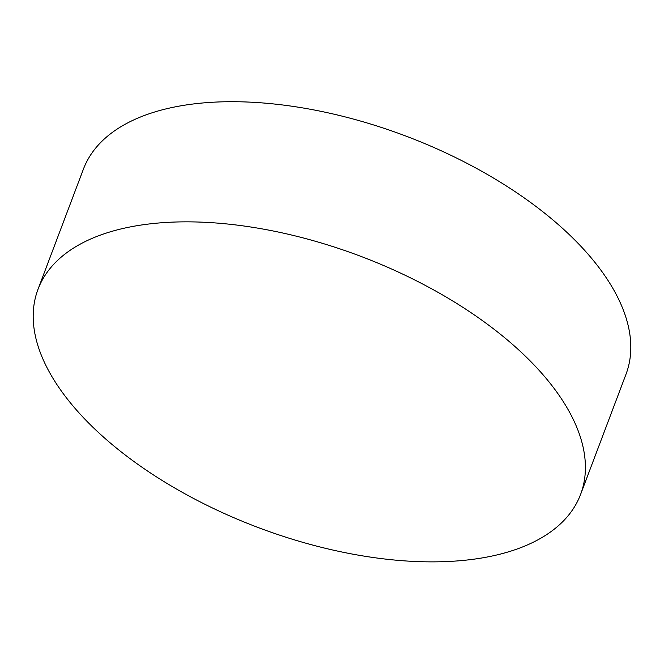 <?xml version="1.0" encoding="UTF-8"?>
<svg xmlns="http://www.w3.org/2000/svg" width="664" height="664" viewBox="0 0 664 664"><rect width="100%" height="100%" fill="white"/><g stroke="black" fill="none" stroke-linecap="round" stroke-linejoin="round"><path stroke-width="1" d="M580.61 494.381L626.011 374.239A290.035 144.984 -159.3 0 0 592.545 259.466A290.035 144.984 -159.3 0 0 214.464 102.148A290.035 144.984 -159.3 0 0 83.39 169.195L37.989 289.338A290.035 144.984 -159.3 0 0 71.455 404.119A290.035 144.984 -159.3 0 0 356.834 554.888A290.035 144.984 -159.3 0 0 580.61 494.381A290.035 144.984 -159.3 0 0 547.144 379.601A290.035 144.984 -159.3 0 0 261.765 228.831A290.035 144.984 -159.3 0 0 37.989 289.338"/></g></svg>
